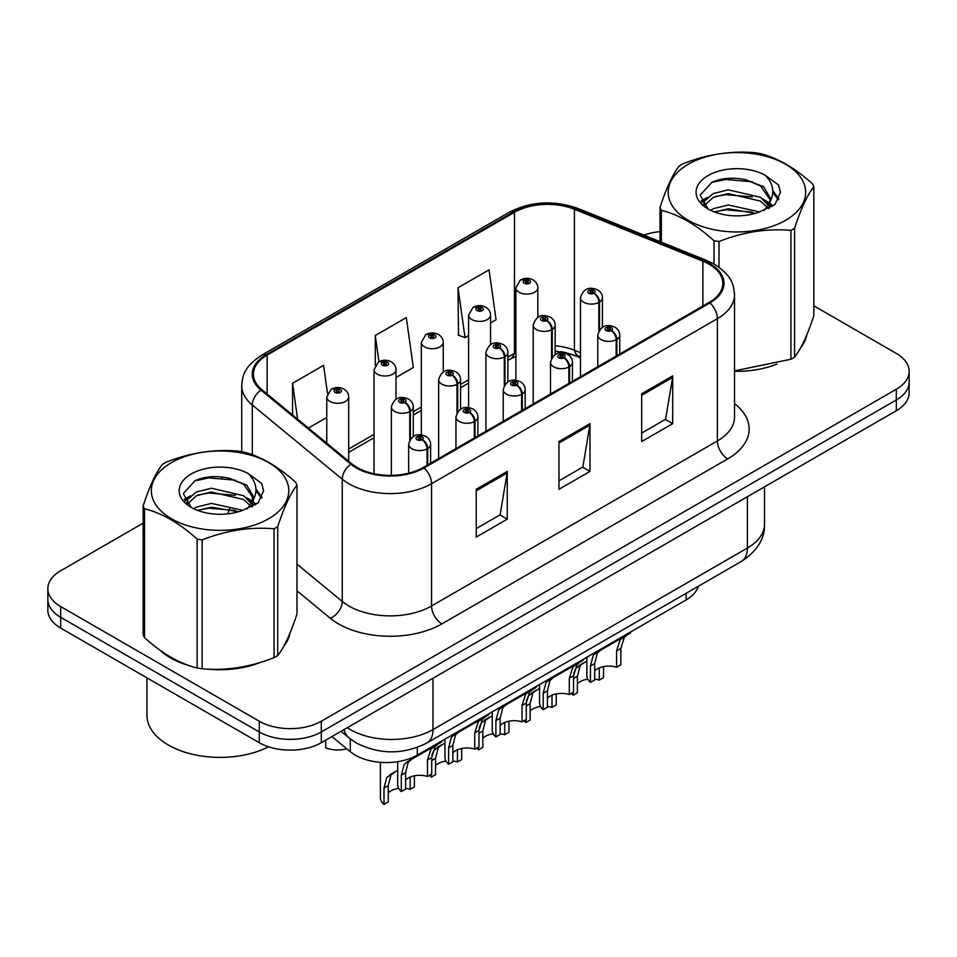 <?xml version="1.0" encoding="UTF-8"?>
<svg xmlns="http://www.w3.org/2000/svg" width="957" height="957" viewBox="0 0 957 957"><rect width="100%" height="100%" fill="white"/><g stroke="black" fill="none" stroke-linecap="round" stroke-linejoin="round"><path stroke-width="1.44" d="M580.48 357.846L575.911 356.004A58.497 33.77 0 0 0 560.646 351.59M698.371 586.258A43.878 25.337 180 0 1 686.145 599.907L417.3 755.121A43.878 25.337 180 0 1 350.334 751.735L331.935 736.567M159.998 650.186A70.196 40.529 0 0 0 170.43 657.866A70.196 40.529 0 0 0 189.151 665.593A70.196 40.529 0 0 1 170.43 657.866A70.196 40.529 0 0 1 159.998 650.186M709.113 264.216A46.797 27.023 180 0 1 722.822 283.32A46.797 27.023 180 0 1 709.113 302.436L423.281 467.459A46.797 27.023 180 0 1 351.841 463.846L261.895 389.678A46.797 27.023 180 0 1 253.438 374.187A46.797 27.023 180 0 1 267.135 355.083L514.471 212.287A46.797 27.023 180 0 1 574.403 209.26L702.869 261.189A46.797 27.023 180 0 1 709.113 264.216M709.938 263.737A47.97 27.693 0 0 0 703.539 260.639L575.073 208.71A47.97 27.693 0 0 0 513.646 211.808L266.309 354.604A47.97 27.693 0 0 0 260.938 390.073L350.884 464.241A47.97 27.693 0 0 0 424.107 467.937L709.938 302.914A47.97 27.693 0 0 0 709.938 263.737M143.155 523.156L60.698 570.755A43.878 25.337 0 0 0 47.85 588.663L47.85 610.159A43.878 25.337 0 0 0 60.698 628.067L259.263 742.704L259.263 731.961A43.878 25.337 0 0 0 321.313 731.961L896.302 399.99A43.878 25.337 0 0 0 909.15 382.082A43.878 25.337 0 0 1 896.302 399.99L321.313 731.961A43.878 25.337 0 0 1 259.263 731.961L60.698 617.325L259.263 731.961L259.263 721.219A43.878 25.337 0 0 0 321.313 721.219L896.302 389.248A43.878 25.337 0 0 0 909.15 371.34A43.878 25.337 0 0 0 896.302 353.42L813.845 305.821M47.85 599.417A43.878 25.337 0 0 0 60.698 617.325A43.878 25.337 0 0 1 47.85 599.417M476.227 489.314L476.227 537.08L507.246 519.173L507.246 471.406L476.227 489.314M476.227 528.611L500.116 514.806L507.126 472.985A11.699 6.759 -120 0 0 507.246 471.406M499.913 514.926L507.246 519.173M641.692 393.782L641.692 441.548L672.711 423.64L672.711 375.874L641.692 393.782M641.692 433.078L665.582 419.274L672.592 377.453A11.699 6.759 -120 0 0 672.711 375.874M665.378 419.405L672.711 423.64M558.96 441.548L558.96 489.314L589.979 471.406L589.979 423.64L558.96 441.548M558.96 480.845L582.849 467.04L589.859 425.219A11.699 6.759 -120 0 0 589.979 423.64M582.646 467.16L589.979 471.406M580.48 352.726L574.403 350.262A46.797 27.023 0 0 0 555.144 345.74M515.883 352.511A46.797 27.023 0 0 0 514.471 353.289L507.856 357.117M468.607 379.773L460.58 384.415M421.319 407.072L413.292 411.701M374.043 434.37L348.695 449M734.521 371.304A70.196 40.529 0 0 0 776.94 364.103A70.196 40.529 0 0 1 734.521 371.304M800.65 347.81A70.196 40.529 0 0 0 806.763 334.938A70.196 40.529 0 0 1 800.65 347.81M208.064 669.146A70.196 40.529 0 0 0 260.077 662.507A70.196 40.529 0 0 1 208.064 669.146M283.774 646.226A70.196 40.529 0 0 0 289.899 633.355A70.196 40.529 0 0 1 283.774 646.226M660.019 231.666A43.878 25.337 0 0 0 643.846 235.075M222.981 477.065L221.785 477.758M184.366 499.363L190.551 495.798M47.85 588.663A43.878 25.337 0 0 0 60.698 606.582L259.263 721.219M490.546 322.916L496.049 319.746L489.051 269.838L458.02 287.746L458.523 335.225M327.521 393.435L323.586 365.359L292.555 383.279L292.555 414.967M395.983 377.513L413.316 367.512L406.318 317.592L375.288 335.512L375.288 365.203M375.288 335.512L378.972 361.734M458.02 287.746L465.03 337.654L468.607 335.584M465.03 337.654L458.02 335.034M308.441 428.054L326.768 417.479M292.555 383.279L297.591 419.118M259.263 742.704A43.878 25.337 0 0 0 321.313 742.704L896.302 410.744A43.878 25.337 0 0 0 909.15 392.825L909.15 371.34M586.82 657.244L586.82 675.391A21.939 12.668 180 0 0 590.445 682.365L590.445 665.976L593.244 655.354L596.474 652.614L623.581 636.955L623.581 636.022M624.933 635.245L624.933 636.178L626.931 635.029L624.275 637.446L620.842 648.439L620.842 664.816L616.583 667.268L616.583 650.892L620.136 639.826L624.849 636.226M630.699 631.907L630.699 632.852L624.933 636.178M600.709 650.162L596.474 652.614L600.709 650.162L597.383 652.973L594.704 663.524L594.704 679.901L590.445 682.365M616.583 667.268A16.09 9.283 0 0 0 594.704 670.869M616.846 355.705L616.846 339.328A7.309 4.402 -122.2 0 0 611.463 330.512A3.661 2.105 0 0 0 611.344 327.593A3.661 2.105 0 0 0 606.176 327.593A3.661 2.105 0 0 0 606.176 330.572A3.661 2.105 0 0 0 611.236 330.643L609.753 329.71A1.459 0.849 180 0 1 607.731 329.687A1.459 0.849 180 0 1 607.3 329.088A1.459 0.849 180 0 1 608.197 328.299A1.459 0.849 180 0 1 609.8 328.49A1.459 0.849 180 0 1 610.219 329.088A1.459 0.849 180 0 1 609.836 329.651L611.463 330.512M611.236 330.643A7.309 4.031 62.1 0 1 616.176 339.723A10.97 6.328 180 0 1 601.008 339.532A10.97 6.328 180 0 1 597.79 335.058C600.601 326.05 606.331 323.442 615.004 327.234C618.102 329.196 619.681 331.804 619.729 335.058A10.97 6.328 180 0 1 616.846 339.328M616.176 356.088L616.176 339.723M573.733 673.082L575.935 668.213L586.82 661.048M603.532 666.598L603.532 677.676L599.273 680.128L599.273 667.89M573.135 692.354L573.135 695.225A21.939 12.668 180 0 1 571.389 693.37M583.399 663.022L579.164 665.474L583.399 663.022L580.074 665.833L577.394 676.384L577.394 692.76L573.135 695.225M599.273 680.128A16.09 9.283 0 0 0 594.704 679.147M587.837 679.195A16.09 9.283 0 0 0 577.394 683.729M599.537 329.854L599.537 302.041A7.309 4.402 -122.2 0 0 594.141 293.213A3.661 2.105 0 0 0 594.034 290.294A3.661 2.105 0 0 0 588.866 290.294A3.661 2.105 0 0 0 588.866 293.285A3.661 2.105 0 0 0 593.926 293.344L592.443 292.411A1.459 0.849 180 0 1 590.421 292.387A1.459 0.849 180 0 1 589.99 291.789A1.459 0.849 180 0 1 590.888 291.012A1.459 0.849 180 0 1 592.491 291.191A1.459 0.849 180 0 1 592.909 291.789A1.459 0.849 180 0 1 592.527 292.363L594.141 293.213M593.926 293.344A7.309 4.031 62.1 0 1 598.867 302.436A10.97 6.328 180 0 1 583.698 302.245A10.97 6.328 180 0 1 580.48 297.759C583.28 288.763 589.022 286.155 597.694 289.935C600.793 291.897 602.372 294.505 602.42 297.759A10.97 6.328 180 0 1 599.537 302.041M598.867 330.907L598.867 302.436M537.822 317.293L537.822 287.77A10.97 6.328 180 0 1 531.051 293.62A10.97 6.328 180 0 1 519.101 292.244A10.97 6.328 180 0 1 515.883 287.77L520.261 280.15A7.309 4.402 57.8 0 1 524.161 280.365A3.661 2.105 0 0 0 524.269 283.284A3.661 2.105 0 0 0 529.448 283.284A3.661 2.105 0 0 0 529.448 280.305A3.661 2.105 0 0 0 524.388 280.245L525.872 281.179A1.459 0.849 180 0 1 527.893 281.202A1.459 0.849 180 0 1 528.324 281.801A1.459 0.849 180 0 1 527.415 282.578A1.459 0.849 180 0 1 525.824 282.399A1.459 0.849 180 0 1 525.393 281.801A1.459 0.849 180 0 1 525.776 281.226L524.161 280.365M525.872 282.423L525.872 281.179M524.388 280.245A7.309 4.031 -117.9 0 0 520.967 279.743A7.309 4.031 -117.9 0 0 520.644 279.958M525.776 282.363L525.776 281.226M688.334 164.209A68.737 39.692 -0 0 0 688.334 220.337A68.737 39.692 -0 0 0 785.541 220.337A68.737 39.692 -0 0 0 785.541 164.209A68.737 39.692 -0 0 0 688.334 164.209M734.521 370.873L790.925 359.246A78.976 45.601 -0 0 0 792.779 358.205A78.976 45.601 -0 0 0 794.585 357.14C800.973 349.138 807.397 335.297 813.845 315.619L813.845 186.747A78.976 45.601 -0 0 0 812.505 183.864C794.92 167.918 777.371 157.785 759.87 153.467A78.976 45.601 -0 0 0 754.87 152.689C730.789 150.632 706.828 154.34 682.951 163.814A78.976 45.601 -0 0 0 681.097 164.855A78.976 45.601 -0 0 0 679.291 165.932C672.843 174.042 666.419 187.883 660.019 207.454A78.976 45.601 -0 0 0 661.359 210.337L661.359 242.157M714.006 264.012L714.006 240.733C696.409 224.787 678.86 214.655 661.359 210.337M714.006 240.733A78.976 45.601 -0 0 0 719.006 241.499L719.006 267.218M790.925 359.246L790.925 230.374C767.047 228.292 743.075 232.001 719.006 241.499M790.925 230.374A78.976 45.601 -0 0 0 792.779 229.345A78.976 45.601 -0 0 0 794.585 228.268L794.585 357.14M759.679 211.928L728.277 204.977L713.3 208.71L710.465 210.241M755.3 213.351L728.277 208.77L714.472 211.975M769.512 208.004L769.201 207.202M768.268 205.288L760.576 197.345L728.277 189.821L713.3 193.553L704.639 200.934L703.515 204.954M767.047 207.179L760.576 201.126L728.277 193.613L713.3 197.345L704.196 205.695M764.105 210.456L769.225 203.351L770.373 198.338L763.638 186.723L745.3 179.653C732.787 177.105 721.662 177.978 711.912 182.297L700.141 195.132L708.048 208.877M768.603 208.47L770.373 201.341M770.265 199.834L760.576 185.969L746.173 179.82M708.036 175.586A40.864 23.59 -0 0 0 708.036 208.949A40.864 23.59 -0 0 0 759.128 212.083L775.05 204.355L780.422 192.273L778.591 185.06L765.193 175.239A40.864 23.59 -0 0 0 708.036 175.586M765.193 175.239C773.711 183.888 775.05 193.254 769.237 203.327M660.019 241.619L660.019 207.454M813.845 186.747C807.457 194.75 801.033 208.59 794.585 228.268M752.31 212.083L725.681 209.798L715.082 211.724M771.761 206.7L769.883 205.193M768.758 204.379L766.856 203.135M752.31 196.915L725.681 194.642L715.082 196.568M704.842 200.563L701.72 202.489M778.4 199.834L772.801 192.465M752.417 181.782L725.681 179.473L711.434 182.524M780.422 192.644L778.591 185.06M772.969 205.899L770.218 203.554M769.404 202.944L762.861 199.02M707.426 197.381L701.014 201.102M778.866 198.936L772.789 190.563M146.935 677.867L146.935 715.19A73.127 42.216 0 0 0 168.36 745.036A73.127 42.216 0 0 0 268.534 746.795M171.459 462.626A68.737 39.692 -0 0 0 171.459 518.742A68.737 39.692 -0 0 0 268.666 518.742A68.737 39.692 -0 0 0 268.666 462.626A68.737 39.692 -0 0 0 171.459 462.626M164.221 463.272A78.976 45.601 -0 0 0 162.415 464.348C155.967 472.459 149.543 486.3 143.155 505.858A78.976 45.601 -0 0 0 144.495 508.753L144.495 637.613C161.996 653.511 179.545 663.644 197.13 668.01A78.976 45.601 -0 0 0 202.13 668.787C226.008 670.869 249.98 667.161 274.049 657.662A78.976 45.601 -0 0 0 275.903 656.622A78.976 45.601 -0 0 0 277.709 655.545C284.109 647.542 290.533 633.701 296.981 614.023L296.981 485.163A78.976 45.601 -0 0 0 295.641 482.268C278.044 466.334 260.495 456.202 242.994 451.883A78.976 45.601 -0 0 0 237.994 451.106C213.925 449.048 189.953 452.757 166.075 462.231A78.976 45.601 -0 0 0 164.221 463.272M197.13 668.01L197.13 539.15C179.545 523.204 161.996 513.072 144.495 508.753M197.13 539.15A78.976 45.601 -0 0 0 202.13 539.915L202.13 668.787M274.049 657.662L274.049 528.79C250.172 526.709 226.211 530.417 202.13 539.915M274.049 528.79A78.976 45.601 -0 0 0 275.903 527.75A78.976 45.601 -0 0 0 277.709 526.685L277.709 655.545M143.155 505.858L143.155 634.73A78.976 45.601 -0 0 0 144.495 637.613M242.815 510.344L211.413 503.394L196.424 507.126L193.601 508.657M238.437 511.756L211.413 507.186L197.597 510.392M252.636 506.409L252.337 505.607M251.404 503.705L243.7 495.75L211.413 488.226L196.424 491.958L187.775 499.351L186.639 503.37M250.172 505.595L243.7 499.542L211.413 492.018L196.424 495.75L187.321 504.112M247.229 508.873L252.361 501.755L253.497 496.755L246.774 485.139L228.424 478.057C215.923 475.509 204.786 476.395 195.037 480.713L183.277 493.549L191.173 507.294M251.739 506.887L253.497 499.757M253.39 498.25L243.7 484.374L229.297 478.225M191.173 474.002A40.864 23.59 -0 0 0 191.173 507.366A40.864 23.59 -0 0 0 242.253 510.5L258.187 502.772L263.558 490.69L261.716 483.476L248.33 473.643A40.864 23.59 -0 0 0 191.173 474.002M248.33 473.643C256.835 482.304 258.187 491.659 252.361 501.743M296.981 485.163C290.581 493.166 284.157 507.007 277.709 526.685M235.434 510.5L208.805 508.215L198.219 510.141M254.885 505.117L253.019 503.609M251.882 502.796L249.992 501.552M235.434 495.331L208.805 493.046L198.219 494.972M187.979 498.98L184.857 500.906M261.536 498.25L255.926 490.881M235.542 480.199L208.805 477.878L194.558 480.94M263.546 491.061L261.716 483.476M256.105 504.315L253.354 501.97M252.528 501.36L245.985 497.437M261.991 497.353L255.914 488.979M539.545 684.542L539.545 702.689A21.939 12.668 180 0 0 543.169 709.663L543.169 693.275L545.968 682.652L549.186 679.913L576.305 664.254L576.305 663.321M577.657 662.531L577.657 663.476L579.655 662.328L576.987 664.744L573.554 675.738L573.554 692.114L569.307 694.567L569.307 678.19L572.86 667.125L577.573 663.524M583.423 659.206L583.423 660.151L577.657 663.476M553.433 677.46L549.186 679.913L553.433 677.46L550.108 680.26L547.428 690.822L547.428 707.199L543.169 709.663M569.307 694.567A16.09 9.283 0 0 0 547.428 698.167M569.571 383.003L569.571 366.627A7.309 4.402 -122.2 0 0 564.175 357.81A3.661 2.105 0 0 0 564.068 354.891A3.661 2.105 0 0 0 558.9 354.891A3.661 2.105 0 0 0 558.9 357.87A3.661 2.105 0 0 0 563.948 357.942L562.465 357.009A1.459 0.849 180 0 1 560.443 356.985A1.459 0.849 180 0 1 560.012 356.387A1.459 0.849 180 0 1 560.922 355.597A1.459 0.849 180 0 1 562.513 355.789A1.459 0.849 180 0 1 562.943 356.387A1.459 0.849 180 0 1 562.56 356.949L564.175 357.81M563.948 357.942A7.309 4.031 62.1 0 1 568.889 367.021A10.97 6.328 180 0 1 553.72 366.83A10.97 6.328 180 0 1 550.514 362.356C553.313 353.348 559.055 350.74 567.728 354.533C570.827 356.483 572.394 359.102 572.453 362.356A10.97 6.328 180 0 1 569.571 366.627M568.889 383.386L568.889 367.021M492.257 711.841L492.257 729.988A21.939 12.668 180 0 0 495.882 736.962L495.882 720.573L498.693 709.95L501.911 707.211L529.018 691.552L529.018 690.619M530.369 689.83L530.369 690.775L532.367 689.626L529.711 692.043L526.278 703.036L526.278 719.413L522.02 721.865L522.02 705.488L525.572 694.423L530.286 690.822M536.135 686.504L536.135 687.449L530.369 690.775M506.145 704.759L501.911 707.211L506.145 704.759L502.82 707.558L500.14 718.121L500.14 734.498L495.882 736.962M522.02 721.865A16.09 9.283 0 0 0 500.14 725.466M522.283 410.302L522.283 393.925A7.309 4.402 -122.2 0 0 516.9 385.109A3.661 2.105 0 0 0 516.78 382.19A3.661 2.105 0 0 0 511.612 382.19A3.661 2.105 0 0 0 511.612 385.169A3.661 2.105 0 0 0 516.672 385.24L515.189 384.307A1.459 0.849 180 0 1 513.167 384.271A1.459 0.849 180 0 1 512.737 383.685A1.459 0.849 180 0 1 513.634 382.896A1.459 0.849 180 0 1 515.237 383.087A1.459 0.849 180 0 1 515.667 383.685A1.459 0.849 180 0 1 515.273 384.247L516.9 385.109M516.672 385.24A7.309 4.031 62.1 0 1 521.613 394.32A10.97 6.328 180 0 1 506.444 394.128A10.97 6.328 180 0 1 503.226 389.655C506.038 380.647 511.768 378.039 520.441 381.819C523.539 383.781 525.118 386.389 525.166 389.655A10.97 6.328 180 0 1 522.283 393.925M521.613 410.685L521.613 394.32M444.981 739.139L444.981 757.286A21.939 12.668 180 0 0 448.606 764.248L448.606 747.872L451.405 737.249L454.623 734.509L481.742 718.851L481.742 717.917M483.094 717.128L483.094 718.073L485.091 716.913L482.436 719.341L478.99 730.335L478.99 746.711L474.744 749.164L474.744 732.787L478.297 721.722L483.01 718.121M488.86 713.802L488.86 714.747L483.094 718.073M458.87 732.057L454.623 734.509L458.87 732.057L455.544 734.856L452.864 745.419L452.864 761.796L448.606 764.248M474.744 749.164A16.09 9.283 0 0 0 452.864 752.764M475.007 437.6L475.007 421.224A7.309 4.402 -122.2 0 0 469.612 412.407A3.661 2.105 0 0 0 469.504 409.488A3.661 2.105 0 0 0 464.336 409.488A3.661 2.105 0 0 0 464.336 412.467A3.661 2.105 0 0 0 469.385 412.539L467.901 411.606A1.459 0.849 180 0 1 465.88 411.57A1.459 0.849 180 0 1 465.461 410.984A1.459 0.849 180 0 1 466.358 410.194A1.459 0.849 180 0 1 467.949 410.386A1.459 0.849 180 0 1 468.38 410.984A1.459 0.849 180 0 1 467.997 411.546L469.612 412.407M469.385 412.539A7.309 4.031 62.1 0 1 474.325 421.618A10.97 6.328 180 0 1 459.157 421.427A10.97 6.328 180 0 1 455.951 416.953C458.75 407.945 464.492 405.337 473.165 409.118C476.263 411.079 477.83 413.687 477.89 416.953A10.97 6.328 180 0 1 475.007 421.224M474.325 437.983L474.325 421.618M397.693 761.664L397.693 784.573A21.939 12.668 180 0 0 401.318 791.547L401.318 775.17L404.129 764.547L407.347 761.808L434.454 746.149L434.454 745.216M435.806 744.426L435.806 745.371L437.804 744.211L435.148 746.639L431.715 757.621L431.715 774.01L427.456 776.462L427.456 760.085L431.009 749.02L435.722 745.419M441.572 741.101L441.572 742.046L435.806 745.371M411.582 759.356L407.347 761.808L411.582 759.356L408.256 762.155L405.577 772.718L405.577 789.094L401.318 791.547M427.456 776.462A16.09 9.283 0 0 0 405.577 780.063M427.719 464.887L427.719 448.522A7.309 4.402 -122.2 0 0 422.336 439.706A3.661 2.105 0 0 0 422.216 436.787A3.661 2.105 0 0 0 417.049 436.787A3.661 2.105 0 0 0 417.049 439.765A3.661 2.105 0 0 0 422.109 439.837L420.625 438.892A1.459 0.849 180 0 1 418.604 438.868A1.459 0.849 180 0 1 418.173 438.27A1.459 0.849 180 0 1 419.07 437.493A1.459 0.849 180 0 1 420.673 437.684A1.459 0.849 180 0 1 421.104 438.27A1.459 0.849 180 0 1 420.709 438.844L422.336 439.706M422.109 439.837A7.309 4.031 62.1 0 1 427.049 448.917A10.97 6.328 180 0 1 411.881 448.725A10.97 6.328 180 0 1 408.663 444.251C411.474 435.244 417.204 432.636 425.877 436.416C428.975 438.378 430.554 440.986 430.602 444.251A10.97 6.328 180 0 1 427.719 448.522M427.049 465.281L427.049 448.917M490.546 344.592L490.546 315.068A10.97 6.328 180 0 1 483.775 320.918A10.97 6.328 180 0 1 471.825 319.542A10.97 6.328 180 0 1 468.607 315.068L472.985 307.448A7.309 4.402 57.8 0 1 476.885 307.664A3.661 2.105 0 0 0 476.993 310.582A3.661 2.105 0 0 0 482.161 310.582A3.661 2.105 0 0 0 482.161 307.604A3.661 2.105 0 0 0 477.1 307.544L478.584 308.477A1.459 0.849 180 0 1 480.605 308.501A1.459 0.849 180 0 1 481.036 309.099A1.459 0.849 180 0 1 480.139 309.877A1.459 0.849 180 0 1 478.536 309.697L478.584 308.477M477.1 307.544A7.309 4.031 -117.9 0 0 473.691 307.041A7.309 4.031 -117.9 0 0 473.368 307.257M478.5 309.661L478.5 308.525L476.885 307.664M478.536 309.697A1.459 0.849 180 0 1 478.117 309.099A1.459 0.849 180 0 1 478.5 308.525M443.258 371.89L443.258 342.367A10.97 6.328 180 0 1 436.488 348.216A10.97 6.328 180 0 1 424.537 346.841A10.97 6.328 180 0 1 421.319 342.367L425.698 334.747A7.309 4.402 57.8 0 1 429.597 334.962A3.661 2.105 0 0 0 429.705 337.881A3.661 2.105 0 0 0 434.885 337.881A3.661 2.105 0 0 0 434.885 334.902A3.661 2.105 0 0 0 429.825 334.83L431.308 335.775A1.459 0.849 180 0 1 433.33 335.799A1.459 0.849 180 0 1 433.76 336.397A1.459 0.849 180 0 1 432.851 337.175A1.459 0.849 180 0 1 431.26 336.984A1.459 0.849 180 0 1 430.829 336.397A1.459 0.849 180 0 1 431.212 335.823L429.597 334.962M431.308 337.02L431.308 335.775M429.825 334.83A7.309 4.031 -117.9 0 0 426.403 334.34A7.309 4.031 -117.9 0 0 426.08 334.555M431.212 336.96L431.212 335.823M395.983 399.189L395.983 369.665A10.97 6.328 180 0 1 389.212 375.515A10.97 6.328 180 0 1 377.261 374.139A10.97 6.328 180 0 1 374.043 369.665L378.422 362.045A7.309 4.402 57.8 0 1 382.322 362.26A3.661 2.105 0 0 0 382.429 365.179A3.661 2.105 0 0 0 387.597 365.179A3.661 2.105 0 0 0 387.597 362.201A3.661 2.105 0 0 0 382.537 362.129L384.02 363.062A1.459 0.849 180 0 1 386.042 363.098A1.459 0.849 180 0 1 386.472 363.696A1.459 0.849 180 0 1 385.575 364.473A1.459 0.849 180 0 1 383.972 364.282A1.459 0.849 180 0 1 383.554 363.696A1.459 0.849 180 0 1 383.936 363.122L382.322 362.26M384.02 364.318L384.02 363.062M382.537 362.129A7.309 4.031 -117.9 0 0 379.128 361.638A7.309 4.031 -117.9 0 0 378.805 361.854M383.936 364.258L383.936 363.122M325.655 740.204L325.655 747.86A21.939 12.668 180 0 0 346.793 748.829M348.695 461.262L348.695 396.964A10.97 6.328 180 0 1 341.924 402.813A10.97 6.328 180 0 1 329.974 401.438A10.97 6.328 180 0 1 326.768 396.964L331.134 389.343A7.309 4.402 57.8 0 1 335.034 389.559A3.661 2.105 0 0 0 335.141 392.478A3.661 2.105 0 0 0 340.321 392.478A3.661 2.105 0 0 0 340.321 389.499A3.661 2.105 0 0 0 335.261 389.427L336.744 390.36A1.459 0.849 180 0 1 338.766 390.396A1.459 0.849 180 0 1 339.197 390.982A1.459 0.849 180 0 1 338.288 391.772A1.459 0.849 180 0 1 336.697 391.58A1.459 0.849 180 0 1 336.266 390.982A1.459 0.849 180 0 1 336.649 390.42L335.034 389.559M336.744 391.616L336.744 390.36M335.261 389.427A7.309 4.031 -117.9 0 0 331.84 388.937A7.309 4.031 -117.9 0 0 331.517 389.152M336.649 391.557L336.649 390.42M526.446 700.38L528.659 695.512L539.545 688.346M556.244 693.897L556.244 704.974L551.998 707.426L551.998 695.189M525.86 719.652L525.86 722.523A21.939 12.668 180 0 1 524.101 720.669M536.123 690.32L531.877 692.772L536.123 690.32L532.798 693.131L530.106 703.682L530.106 720.059L525.86 722.523M551.998 707.426A16.09 9.283 0 0 0 547.428 706.445M540.561 706.493A16.09 9.283 0 0 0 530.106 711.027M552.261 357.152L552.261 329.34A7.309 4.402 -122.2 0 0 546.866 320.511A3.661 2.105 0 0 0 546.758 317.592A3.661 2.105 0 0 0 541.578 317.592A3.661 2.105 0 0 0 541.578 320.583A3.661 2.105 0 0 0 546.638 320.643L545.155 319.71A1.459 0.849 180 0 1 543.133 319.686A1.459 0.849 180 0 1 542.703 319.088A1.459 0.849 180 0 1 543.612 318.31A1.459 0.849 180 0 1 545.203 318.49A1.459 0.849 180 0 1 545.634 319.088A1.459 0.849 180 0 1 545.251 319.662L546.866 320.511M546.638 320.643A7.309 4.031 62.1 0 1 551.579 329.734A10.97 6.328 180 0 1 536.41 329.543A10.97 6.328 180 0 1 533.205 325.057C536.004 316.061 541.746 313.453 550.407 317.234C553.505 319.195 555.084 321.803 555.144 325.057A10.97 6.328 180 0 1 552.261 329.34M551.579 358.205L551.579 329.734M479.17 727.679L481.371 722.81L492.257 715.645M508.968 721.195L508.968 732.272L504.71 734.725L504.71 722.487M478.572 746.95L478.572 749.821A21.939 12.668 180 0 1 476.825 747.967M488.836 717.618L484.601 720.071L488.836 717.618L485.51 720.43L482.83 730.981L482.83 747.357L478.572 749.821M504.71 734.725A16.09 9.283 0 0 0 500.14 733.744M493.274 733.792A16.09 9.283 0 0 0 482.83 738.326M504.973 384.451L504.973 356.638A7.309 4.402 -122.2 0 0 499.578 347.81A3.661 2.105 0 0 0 499.47 344.891A3.661 2.105 0 0 0 494.302 344.891A3.661 2.105 0 0 0 494.302 347.881A3.661 2.105 0 0 0 499.363 347.941L497.879 347.008A1.459 0.849 180 0 1 495.858 346.984A1.459 0.849 180 0 1 495.427 346.386A1.459 0.849 180 0 1 496.324 345.609A1.459 0.849 180 0 1 497.927 345.788A1.459 0.849 180 0 1 498.346 346.386A1.459 0.849 180 0 1 497.963 346.96L499.578 347.81M499.363 347.941A7.309 4.031 62.1 0 1 504.303 357.033A10.97 6.328 180 0 1 489.135 356.841A10.97 6.328 180 0 1 485.917 352.355C488.716 343.36 494.458 340.752 503.131 344.532C506.229 346.494 507.808 349.102 507.856 352.355A10.97 6.328 180 0 1 504.973 356.638M504.303 385.504L504.303 357.033M431.882 754.977L434.095 750.109L444.981 742.943M461.681 748.494L461.681 759.571L457.434 762.023L457.434 749.786M431.296 774.249L431.296 777.12A21.939 12.668 180 0 1 429.537 775.266M441.56 744.917L437.313 747.369L441.56 744.917L438.234 747.728L435.543 758.279L435.543 774.656L431.296 777.12M457.434 762.023A16.09 9.283 0 0 0 452.864 761.042M445.998 761.09A16.09 9.283 0 0 0 435.543 765.624M457.697 411.749L457.697 383.936A7.309 4.402 -122.2 0 0 452.302 375.108A3.661 2.105 0 0 0 452.194 372.189A3.661 2.105 0 0 0 447.015 372.189A3.661 2.105 0 0 0 447.015 375.18A3.661 2.105 0 0 0 452.075 375.24L450.591 374.307A1.459 0.849 180 0 1 448.57 374.283A1.459 0.849 180 0 1 448.139 373.685A1.459 0.849 180 0 1 449.048 372.907A1.459 0.849 180 0 1 450.639 373.086A1.459 0.849 180 0 1 451.07 373.685A1.459 0.849 180 0 1 450.687 374.259L452.302 375.108M452.075 375.24A7.309 4.031 62.1 0 1 457.015 384.319A10.97 6.328 180 0 1 441.847 384.128A10.97 6.328 180 0 1 438.641 379.654C441.44 370.658 447.182 368.05 455.843 371.83C458.941 373.792 460.52 376.4 460.58 379.654A10.97 6.328 180 0 1 457.697 383.936M457.015 412.802L457.015 384.319M380.384 762.31L380.384 797.444A21.939 12.668 180 0 0 384.008 804.418L384.008 788.03L386.807 777.407L397.693 770.241M414.405 775.792L414.405 786.869L410.146 789.322L410.146 777.072M394.272 772.215L390.037 774.668L394.272 772.215L390.946 775.014L388.267 785.577L388.267 801.954L384.008 804.418M410.146 789.322A16.09 9.283 0 0 0 405.577 788.341M398.71 788.389A16.09 9.283 0 0 0 388.267 792.922M410.409 439.048L410.409 411.235A7.309 4.402 -122.2 0 0 405.014 402.407A3.661 2.105 0 0 0 404.907 399.488A3.661 2.105 0 0 0 399.739 399.488A3.661 2.105 0 0 0 399.739 402.478A3.661 2.105 0 0 0 404.799 402.538L403.316 401.605A1.459 0.849 180 0 1 401.294 401.581A1.459 0.849 180 0 1 400.863 400.983A1.459 0.849 180 0 1 401.761 400.205A1.459 0.849 180 0 1 403.364 400.385A1.459 0.849 180 0 1 403.782 400.983A1.459 0.849 180 0 1 403.399 401.557L405.014 402.407M404.799 402.538A7.309 4.031 62.1 0 1 409.74 411.618A10.97 6.328 180 0 1 394.571 411.426A10.97 6.328 180 0 1 391.353 406.952C394.164 397.956 399.894 395.349 408.567 399.129C411.666 401.091 413.245 403.698 413.292 406.952A10.97 6.328 180 0 1 410.409 411.235M409.74 440.1L409.74 411.618M686.145 593.316L686.145 599.907M350.334 738.96L350.334 751.735M417.3 747.441L417.3 755.121M734.521 403.675A73.127 42.216 180 0 1 727.727 458.87L441.895 623.892A14.63 8.446 60 0 1 431.547 605.984L717.391 440.95A58.497 33.77 0 0 0 734.521 417.073L734.521 294.792A58.497 33.77 180 0 1 717.391 318.669A14.63 8.446 -120 0 0 709.938 302.914M441.895 623.892A73.127 42.216 180 0 1 338.479 623.892A73.127 42.216 180 0 1 330.285 618.258L296.981 590.792M350.884 464.241A14.63 9.785 129.5 0 0 342.259 479.194L342.259 601.475A58.497 33.77 0 0 0 348.815 605.984A58.497 33.77 0 0 0 431.547 605.984L431.547 483.704A58.497 33.77 180 0 1 342.259 479.194L252.313 405.026A58.497 33.77 180 0 1 241.726 385.647L241.726 451.668M734.521 294.792C733.576 284.743 732.655 276.37 714.365 264.216L706.673 260.483A14.63 6.855 112 0 0 703.539 260.639M706.673 260.483L578.207 208.542C553.983 199.977 530.991 201.221 509.22 212.275A14.63 8.446 60 0 1 513.646 211.808M266.309 354.604A14.63 8.446 -120 0 0 261.895 355.071C244.155 366.698 242.54 375.455 241.726 385.647M260.938 390.073A14.63 9.785 129.5 0 0 252.313 405.026L252.313 454.766M578.207 208.542A14.63 6.855 112 0 0 575.073 208.71M424.107 467.937A14.63 8.446 60 0 1 431.547 483.704L717.391 318.669L717.391 440.95A14.63 8.446 60 0 0 727.727 458.87M580.48 356.877L579.093 356.315A27.789 13.015 -68 0 1 574.403 350.262L574.403 209.26M514.471 212.287L514.471 353.289A27.789 16.042 60 0 1 509.746 359.353L507.856 360.442M227.85 513.849A73.127 42.216 180 0 1 229.716 508.693M321.313 721.219L321.313 742.704M896.302 389.248L896.302 410.744M60.698 606.582L60.698 628.067M252.313 494.183L252.313 501.875M296.981 564.128L342.259 601.475A14.63 9.785 -50.5 0 1 330.285 618.258M702.869 261.189L702.869 306.037M267.135 355.083L267.135 394.009M558.96 443.067L589.859 425.219M641.692 395.301L672.592 377.453M476.227 490.833L507.126 472.985M347.283 727.715A58.497 33.77 0 0 0 350.262 729.569A58.497 33.77 0 0 0 432.995 729.569L747.381 548.062A58.497 33.77 0 0 0 764.511 524.185C764.942 538.695 757.214 551.124 741.328 561.46L426.942 742.967A29.248 16.891 60 0 0 432.995 729.569L432.995 678.226M747.381 496.719L747.381 548.062A29.248 16.891 60 0 1 741.328 561.46M344.161 729.509A29.248 19.559 129.5 0 0 349.066 737.943L341.027 731.327M616.583 650.892L620.842 648.439M590.445 665.976L594.704 663.524M573.554 678.597L577.394 676.384M569.307 678.19L573.554 675.738M543.169 693.275L547.428 690.822M522.02 705.488L526.278 703.036M495.882 720.573L500.14 718.121M474.744 732.787L478.99 730.335M448.606 747.872L452.864 745.419M427.456 760.085L431.715 757.621M401.318 775.17L405.577 772.718M526.278 705.895L530.106 703.682M478.99 733.194L482.83 730.981M431.715 760.492L435.543 758.279M384.008 788.03L388.267 785.577M509.22 212.275L261.895 355.071M579.093 356.315L555.144 350.992M515.883 356.375L509.746 359.353M468.607 383.099L460.58 387.741M421.319 410.397L413.292 415.039M374.043 437.696L348.695 452.326M426.942 742.967C403.399 754.786 379.857 754.786 356.327 742.967L349.066 737.943M764.511 524.185L764.511 486.826M597.79 366.698L597.79 335.058M619.729 354.042L619.729 335.058M580.48 376.699L580.48 297.759M602.42 327.294L602.42 297.759M537.822 287.77C537.774 284.516 536.195 281.908 533.097 279.946C529.077 277.865 525.034 277.793 520.967 279.743M515.883 380.336L515.883 287.77M550.514 393.997L550.514 362.356M572.453 381.341L572.453 362.356M503.226 421.295L503.226 389.655M525.166 408.627L525.166 389.655M455.951 448.594L455.951 416.953M477.89 435.925L477.89 416.953M408.663 473.177L408.663 444.251M430.602 463.224L430.602 444.251M490.546 315.068C490.498 311.815 488.919 309.195 485.821 307.245C481.79 305.163 477.746 305.092 473.691 307.041M468.607 407.634L468.607 315.068M443.258 342.367C443.211 339.101 441.632 336.493 438.533 334.543C434.514 332.462 430.471 332.39 426.403 334.34M421.319 434.933L421.319 342.367M395.983 369.665C395.935 366.399 394.356 363.792 391.257 361.83C387.238 359.76 383.183 359.688 379.128 361.638M374.043 473.715L374.043 369.665M348.695 396.964C348.647 393.698 347.068 391.09 343.97 389.128C339.95 387.059 335.907 386.987 331.84 388.937M326.768 443.163L326.768 396.964M533.205 403.998L533.205 325.057M555.144 354.592L555.144 325.057M485.917 431.296L485.917 352.355M507.856 381.879L507.856 352.355M438.641 458.594L438.641 379.654M460.58 409.177L460.58 379.654M391.353 475.366L391.353 406.952M413.292 436.476L413.292 406.952"/></g></svg>
